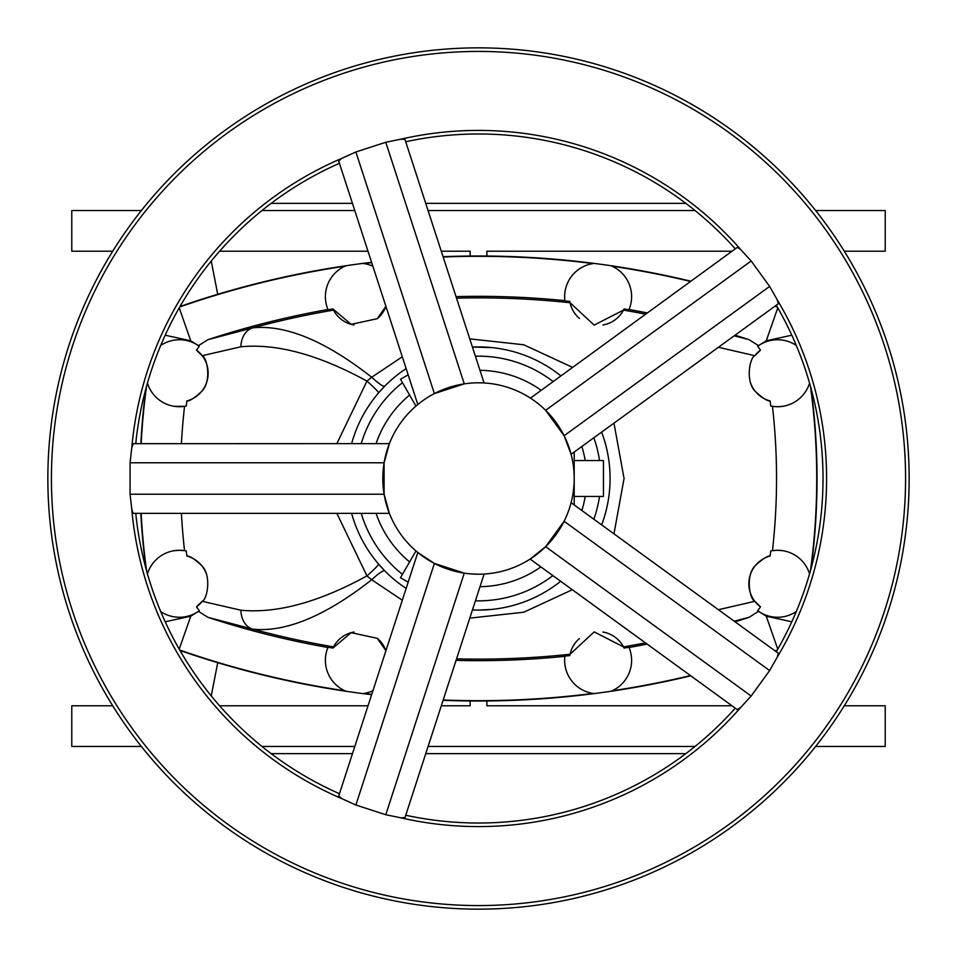 <?xml version="1.0" encoding="UTF-8"?>
<svg xmlns="http://www.w3.org/2000/svg" width="957" height="957" viewBox="0 0 957 957"><rect width="100%" height="100%" fill="white"/><g stroke="black" fill="none" stroke-linecap="round" stroke-linejoin="round"><path stroke-width="1.44" d="M778.256 303.776L777.18 299.732L769.631 286.418L751.149 260.986L545.634 410.302L564.116 435.734L571.09 454.288L778.34 303.74L571.09 454.288M475.497 382.848L478.5 382.8A95.7 95.7 0 0 0 382.8 478.5A95.7 95.7 0 0 0 478.5 574.2A95.7 95.7 0 0 0 574.2 478.5A95.7 95.7 0 0 0 478.5 382.8L484.086 382.967L404.955 139.423L400.78 139.196A348.097 348.097 0 0 1 740.814 249.681L737.357 247.337L530.465 398.136M737.309 709.592L740.814 707.319L751.149 696.014L769.631 670.582L564.116 521.266L545.634 546.698L530.142 559.067L737.357 709.663L530.118 559.091M404.955 139.423L484.086 382.967M571.09 502.688L778.34 653.26L777.18 657.268A348.097 348.097 0 0 0 777.18 299.732M417.802 404.512L338.646 160.884L341.936 158.312A348.097 348.097 0 0 0 131.791 447.565L130.068 462.781L130.068 494.219L131.791 509.435L133.202 513.359L389.379 513.359L384.104 494.219L130.068 494.219M484.11 574.033L404.955 817.661L400.78 817.804A348.097 348.097 0 0 0 740.814 707.319M491.778 347.582L472.447 347.056A131.588 131.588 0 0 1 560.658 375.718M491.778 609.418L478.5 610.087A131.588 131.588 0 0 0 560.658 581.282M601.642 524.879A131.588 131.588 0 0 0 601.642 432.121M735.299 708.168A344.52 344.52 0 0 1 405.732 815.244M478.5 51.427A427.073 427.073 0 0 1 905.573 478.5A427.073 427.073 0 0 1 478.5 905.573A427.073 427.073 0 0 1 51.427 478.5A427.073 427.073 0 0 1 478.5 51.427M718.42 609.717L754.822 601.295C749.857 599.656 745.036 575.444 755.396 565.515C762.681 558.828 767.598 555.67 770.134 556.041A637.302 637.302 0 0 0 770.732 550.981L772.455 550.67A638.977 638.977 0 0 0 772.455 406.33L777.562 406.725A33.495 33.495 0 0 1 770.732 406.019L772.455 406.33M613.975 533.839L624.06 478.5L613.975 423.161M181.411 443.641A638.977 638.977 0 0 1 184.545 406.33L174.246 406.318M336.852 443.641L366.95 381.101C318.872 354.772 276.848 343.336 240.877 346.781L202.178 355.705C207.143 357.344 211.964 381.556 201.604 391.485C194.319 398.172 189.402 401.33 186.866 400.959A637.302 637.302 0 0 0 186.268 406.019L184.545 406.33M478.5 47.85A430.65 430.65 0 0 1 909.15 478.5A430.65 430.65 0 0 1 478.5 909.15A430.65 430.65 0 0 1 47.85 478.5A430.65 430.65 0 0 1 478.5 47.85M579.44 638.534A28.71 28.71 0 0 0 569.81 655.581A866.157 866.157 0 0 1 564.905 656.083L564.869 656.346A866.42 866.42 0 0 1 456.058 660.378M569.81 655.581L570.061 654.265L594.153 631.895L623.486 646.884L624.096 648.08A28.71 28.71 0 0 0 602.934 632.027M809.562 573.865A33.495 33.495 0 0 0 777.562 550.275L782.754 550.682M579.44 318.466A28.71 28.71 0 0 1 569.81 301.419A866.157 866.157 0 0 0 564.905 300.917L564.869 300.654A866.42 866.42 0 0 0 456.058 296.622M147.438 383.135A33.495 33.495 0 0 0 186.268 406.019M184.545 550.67L179.438 550.275A33.495 33.495 0 0 1 186.268 550.981L184.545 550.67A638.977 638.977 0 0 1 181.411 513.359M217.718 662.699L211.258 695.93M844.289 705.788L885.225 705.788L885.225 746.46L815.627 746.46M112.711 705.788L71.775 705.788L71.775 746.46L141.373 746.46M486.874 256.033L486.874 251.213L732.033 251.213M844.289 251.213L885.225 251.213L885.225 210.54L815.627 210.54M112.711 251.213L71.775 251.213L71.775 210.54L141.373 210.54M261.955 210.54L354.784 210.54M428.09 210.54L695.045 210.54M470.126 256.033L470.126 251.213L441.297 251.213M368.002 251.213L219.596 251.213M217.718 294.301L211.258 261.07M685.846 203.363L425.757 203.363M352.451 203.363L271.154 203.363M685.846 753.638L425.757 753.638M352.451 753.638L271.154 753.638M261.955 746.46L354.784 746.46M428.09 746.46L695.045 746.46M486.874 700.967L486.874 705.788L732.033 705.788M470.126 700.967L470.126 705.788L441.297 705.788M368.002 705.788L219.596 705.788M179.713 306.97A906.446 906.446 0 0 1 344.963 266.202L346.063 265.723A906.758 906.758 0 0 0 179.952 306.551M690.763 281.191A906.758 906.758 0 0 0 443.079 256.691M371.603 262.326A906.758 906.758 0 0 0 362.811 263.402L364.007 263.57A906.446 906.446 0 0 1 371.711 262.625M777.048 306.551A906.758 906.758 0 0 0 775.302 305.953M777.048 650.449A906.758 906.758 0 0 1 775.302 651.047M690.763 675.809A906.758 906.758 0 0 1 443.079 700.309M371.603 694.674A906.758 906.758 0 0 1 362.811 693.598L364.007 693.43A906.446 906.446 0 0 0 371.711 694.375M179.713 650.03A906.446 906.446 0 0 0 344.963 690.798L346.063 691.277A906.758 906.758 0 0 1 179.952 650.449M145.954 388.458A679.47 679.47 0 0 0 140.858 443.641M140.858 513.359A679.47 679.47 0 0 0 145.954 568.542M186.866 400.959A28.71 28.71 0 0 0 196.508 350.142L199.307 346.267L190.754 340.8L165.202 335.201M198.434 345.644L207.992 339.651A866.42 866.42 0 0 1 327.94 309.518L328.048 309.757A33.495 33.495 0 0 1 346.063 265.723A906.758 906.758 0 0 1 362.811 263.402A33.495 33.495 0 0 1 372.883 266.249M564.905 300.917A33.495 33.495 0 0 1 594.189 263.402L592.993 263.57A906.446 906.446 0 0 0 443.187 257.002M647.123 312.903A866.42 866.42 0 0 0 629.06 309.518L628.952 309.757A33.495 33.495 0 0 0 610.937 265.723L612.037 266.202A906.446 906.446 0 0 1 690.428 281.43M774.991 306.168A906.446 906.446 0 0 1 777.287 306.97M735.048 335.189A866.42 866.42 0 0 1 749.008 339.651L758.566 345.644L766.246 340.8L791.798 335.201M811.046 388.458A679.47 679.47 0 0 1 811.046 568.542M770.134 556.041A28.71 28.71 0 0 0 760.492 606.858L757.693 610.733L766.246 616.2L791.798 621.799M647.123 644.097A866.42 866.42 0 0 1 629.06 647.482L628.952 647.243A33.495 33.495 0 0 1 610.937 691.277L612.037 690.798A906.446 906.446 0 0 0 690.428 675.57M774.991 650.832A906.446 906.446 0 0 0 777.287 650.03M564.905 656.083A33.495 33.495 0 0 0 594.189 693.598L592.993 693.43A906.446 906.446 0 0 1 443.187 699.998M165.202 621.799L190.754 616.2L198.434 611.356L207.992 617.349A866.42 866.42 0 0 0 327.94 647.482L328.048 647.243A33.495 33.495 0 0 0 346.063 691.277A906.758 906.758 0 0 0 362.811 693.598A33.495 33.495 0 0 0 372.883 690.751M146.577 386.185A679.159 679.159 0 0 0 141.169 443.641M141.169 513.359A679.159 679.159 0 0 0 146.577 570.815M199.307 346.267A33.495 33.495 0 0 0 160.704 345.465M328.048 309.757A866.157 866.157 0 0 1 332.904 308.92A28.71 28.71 0 0 0 354.066 324.973M377.56 318.466A28.71 28.71 0 0 0 385.91 306.336L377.309 318.681L351.195 324.339L332.904 308.92M628.952 309.757A866.157 866.157 0 0 0 624.096 308.92A28.71 28.71 0 0 1 602.934 324.973M810.423 386.185A679.159 679.159 0 0 1 810.423 570.815M718.42 347.283L754.822 355.705A28.71 28.71 0 0 1 760.492 350.142L757.693 346.267L758.566 345.644M757.693 346.267A33.495 33.495 0 0 1 796.296 345.465M757.693 610.733A33.495 33.495 0 0 0 796.296 611.535M735.048 621.811A866.42 866.42 0 0 0 749.008 617.349L758.566 611.356M628.952 647.243A866.157 866.157 0 0 1 624.096 648.08M328.048 647.243A866.157 866.157 0 0 0 332.904 648.08A28.71 28.71 0 0 1 354.066 632.027M377.56 638.534A28.71 28.71 0 0 1 385.91 650.664L377.309 638.319L351.195 632.661L332.904 648.08M206.616 574.523A28.71 28.71 0 0 0 186.866 556.041C189.402 555.67 194.319 558.828 201.604 565.515C211.964 575.444 207.143 599.656 202.178 601.295A28.71 28.71 0 0 1 196.508 606.858L199.307 610.733L198.434 611.356M199.307 610.733A33.495 33.495 0 0 1 160.704 611.535M196.508 606.858L202.178 601.295L240.877 610.219A23.925 17.8 104.2 0 0 252.839 629.168C285.844 632.469 325.464 615.997 371.687 579.751L402.299 600.206M186.866 556.041A637.302 637.302 0 0 1 186.268 550.981M147.438 573.865A33.495 33.495 0 0 1 179.438 550.275L174.246 550.682M196.508 350.142L202.178 355.705M240.877 346.781A23.925 17.8 -104.2 0 1 252.839 327.832C285.844 324.531 325.464 341.003 371.687 377.249L402.299 356.794M207.992 339.651L252.839 327.832A864.877 864.877 0 0 1 333.514 310.116M569.81 301.419L570.061 302.735L594.153 325.105L623.486 310.116L624.096 308.92M749.008 339.651L734.175 335.823M809.562 383.135A33.495 33.495 0 0 1 777.562 406.725L782.754 406.318M772.455 550.67L777.562 550.275A33.495 33.495 0 0 0 770.732 550.981M760.492 606.858L754.822 601.295M760.492 350.142L754.822 355.705C749.857 357.344 745.036 381.556 755.396 391.485C762.681 398.172 767.598 401.33 770.134 400.959A28.71 28.71 0 0 1 750.384 382.477M770.134 400.959A637.302 637.302 0 0 1 770.732 406.019M749.008 617.349L734.175 621.177M207.992 617.349L252.839 629.168A864.877 864.877 0 0 0 333.514 646.884M336.864 513.359L366.95 575.899C318.872 602.228 276.848 613.664 240.877 610.219M366.95 381.101L371.687 377.249A19.14 2.823 -135.5 0 0 384.714 386.197L378.541 392.92A19.14 1.447 -139.4 0 0 366.95 381.101M469.779 338.874L523.73 344.771L572.31 367.261M469.779 618.126L523.73 612.229L572.31 589.739M366.95 575.899L371.687 579.751A19.14 2.823 135.5 0 1 384.714 570.803L378.541 564.08A19.14 1.447 139.4 0 1 366.95 575.899M341.936 798.688L355.884 805.016L385.779 814.73L464.277 573.135L434.382 563.422L417.826 552.512L338.694 796.045L341.936 798.688A348.097 348.097 0 0 1 131.791 509.435M339.436 793.7A344.52 344.52 0 0 1 135.75 513.359M776.283 305.235A344.52 344.52 0 0 1 776.283 651.765M405.732 141.756A344.52 344.52 0 0 1 735.299 248.832M135.75 443.641A344.52 344.52 0 0 1 339.436 163.3M478.5 610.087L472.447 609.944A131.588 131.588 0 0 0 478.5 610.087M385.779 814.73L400.78 817.804M751.149 260.986L740.814 249.681M338.694 796.045L417.826 552.512M133.298 443.665L389.379 443.641L133.298 443.665L131.791 447.565M400.78 139.196L385.779 142.27L355.884 151.984L341.936 158.312M769.631 670.582L777.18 657.268M406.139 368.601A131.588 131.588 0 0 0 351.614 443.641M351.614 513.359A131.588 131.588 0 0 0 406.139 588.399M478.5 574.2L472.016 573.985M389.367 443.665L384.104 462.781L384.104 494.219M355.884 151.984L434.382 393.578L464.277 383.865L385.779 142.27M574.2 496.444L603.448 496.444L603.448 460.556L574.2 460.556M415.96 550.933L400.493 577.741L408.161 582.167M408.161 374.833L400.493 379.259L415.96 406.067M574.2 504.937L574.2 452.063M599.513 496.444A122.34 122.34 0 0 1 593.866 519.232M552.883 575.624A122.34 122.34 0 0 1 475.414 600.805M479.995 586.689A108.201 108.201 0 0 0 540.884 566.915M581.856 510.512A108.201 108.201 0 0 0 585.206 496.444M570.061 654.265A864.877 864.877 0 0 1 456.549 658.847M570.061 302.735A864.877 864.877 0 0 0 456.549 298.153M190.754 340.8L179.222 307.843M766.246 340.8L777.778 307.843M766.246 616.2L777.778 649.157M190.754 616.2L179.222 649.157M623.486 310.116A864.877 864.877 0 0 1 645.425 314.135M623.486 646.884A864.877 864.877 0 0 0 645.425 642.865M434.382 563.422L355.884 805.016M564.116 435.734L769.631 286.418M384.104 462.781L130.068 462.781M545.634 546.698L751.149 696.014M585.206 460.556A108.201 108.201 0 0 0 581.856 446.488M540.884 390.085A108.201 108.201 0 0 0 479.995 370.311M475.414 356.195A122.34 122.34 0 0 1 552.883 381.376M593.866 437.768A122.34 122.34 0 0 1 599.513 460.556M409.608 395.062A108.201 108.201 0 0 0 376.065 443.641M376.065 513.359A108.201 108.201 0 0 0 409.608 561.938M402.454 574.332A122.34 122.34 0 0 1 361.232 513.359M361.232 443.641A122.34 122.34 0 0 1 402.454 382.668"/></g></svg>
